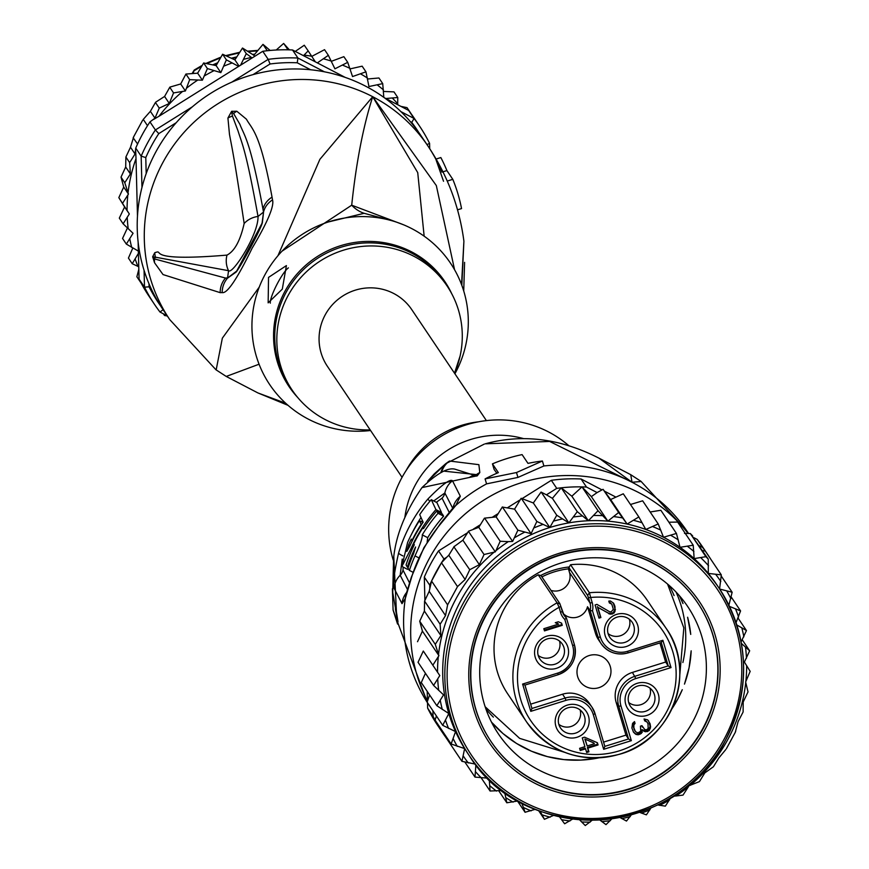 <?xml version="1.0" encoding="UTF-8"?>
<svg xmlns="http://www.w3.org/2000/svg" width="869" height="869" viewBox="0 0 869 869"><rect width="100%" height="100%" fill="white"/><g stroke="black" fill="none" stroke-linecap="round" stroke-linejoin="round"><path stroke-width="1.3" d="M454.563 269.727L436.325 185.564L372.714 96.709A155.562 152.303 -33.9 0 1 427.906 145.97L420.835 135.455A155.562 152.303 146.1 0 0 156.007 151.63A155.562 152.303 -33.9 0 0 162.677 309.092L169.748 319.607A155.562 152.303 -33.9 0 1 163.079 162.145A155.562 152.303 146.1 0 1 372.714 96.709L319.89 159.32L277.939 255.725M441.941 172.127A155.562 152.303 146.1 0 0 435.803 159.125L443.527 181.263M461.537 284.565L463.905 241.18C459.343 206.605 447.339 174.875 427.906 145.97A155.562 152.303 -33.9 0 1 435.803 159.125M447.231 181.078L452.803 179.34L446.905 170.585L442.918 171.823M436.064 159.049L440.844 157.561A160.743 157.376 -33.9 0 1 446.905 170.585M259.234 287.118L222.345 338.171L216.164 369.933M220.194 292.657L163.035 274.571L154.519 262.72L152.672 256.724L154.758 252.749C165.979 248.664 140.724 262.253 226.994 255.106C234.597 251.141 240.322 240.604 244.156 223.496C233.468 152.249 231.947 147.936 229.47 134.293L227.928 118.032L231.599 111.373L236.792 111.221L246.427 119.194C251.912 129.307 260.027 131.458 272.04 197.144L272.529 199.903C274.365 206.116 267.554 222.225 252.108 248.241C237.139 278.949 227.178 293.733 222.203 292.592L220.194 292.657A20.737 19.748 -86.4 0 1 225.527 278.058L154.617 258.962L152.814 256.703L228.558 270.693C232.392 275.06 258.701 234.195 258.017 216.446C245.786 148.871 242.006 143.83 238.063 131.013L232.468 116.12L231.578 111.656L233.609 113.524L239.887 124.3C244.308 135.977 249.979 139.127 262.97 209.081L263.6 211.754L262.362 222.649L236.194 272.019L227.537 278.156L225.527 278.058L227.787 277.863L237.139 270.704M222.203 292.592A20.737 19.726 -86.7 0 1 227.537 278.156L228.558 270.693A20.737 19.303 88.9 0 1 226.994 255.106M154.519 262.72A20.737 19.227 -26.3 0 1 154.617 258.962L152.857 256.833A20.737 8.006 -8.8 0 0 152.738 257.267M152.672 256.724L155.605 257.648A20.737 20.508 87 0 1 154.758 252.749M244.156 223.496A20.737 18.238 -13.4 0 1 258.017 216.446L263.503 212.101L262.97 209.081A20.737 18.879 166.6 0 1 272.04 197.144M227.928 118.032A20.737 19.835 2.8 0 1 232.468 116.12L231.578 111.656A20.737 3.454 63 0 1 231.599 111.373M232.066 111.167A20.737 10.754 69.3 0 0 231.686 111.656L233.609 113.524A20.737 19.737 112.2 0 1 236.792 111.221M272.529 199.903A20.737 18.836 166.5 0 0 263.6 211.754L261.993 223.702M259.071 364.22L226.244 376.44L215.968 369.781L169.748 319.607M424.148 236.172L417.728 172.616L372.714 96.709C363.177 126.548 356.181 162.709 351.706 205.193L282.067 251.141M403.629 224.821L351.706 205.193A41.484 31.686 -89.2 0 0 364.144 213.296L328.265 221.986M391.886 220.726L364.144 213.296M226.244 376.44L257.93 392.94L285.705 403.249M454.911 373.8A108.897 106.615 146.1 0 0 411.841 228.656A108.897 106.615 -33.9 0 0 265.099 274.463A108.897 106.615 -33.9 0 0 308.397 419.173A108.897 106.615 146.1 0 0 370.574 430.513M282.306 289.116L268.152 302.857L268.532 277.396L286.401 265.588L282.306 289.116M370.161 429.905A93.341 91.386 146.1 0 1 325.223 419.586A93.341 91.386 -33.9 0 1 292.103 390.029A93.341 91.386 -33.9 0 1 301.282 277.015A93.341 91.386 -33.9 0 1 413.883 256.29A93.341 91.386 146.1 0 1 447.003 285.847L444.928 282.773A93.341 91.386 -33.9 0 0 411.819 253.216A93.341 91.386 -33.9 0 0 410.668 252.629A93.341 91.386 -33.9 0 0 298.784 274.419A93.341 91.386 -33.9 0 0 290.04 386.955L292.103 390.029M454.498 373.181A93.341 91.386 146.1 0 0 447.003 285.847M460.103 355.997L454.617 372.899M288.389 267.88A20.737 3.726 -62.5 0 0 278.037 282.338A20.737 3.726 -62.5 0 0 270.292 303.172M457.561 209.82L461.548 208.582A160.743 157.376 -33.9 0 0 452.803 179.34M124.604 206.952L129.318 213.97L123.116 223.811L119.314 218.108L124.604 206.952L118.825 197.632L123.724 187.041L121.019 177.124L125.69 166.978L125.886 157.017L130.502 147.23L133.739 136.639L142.625 120.27M192.331 106.833L155.399 129.959L149.968 121.899A159.711 156.366 -33.9 0 0 147.502 125.69L143.266 119.379L150.38 111.33L155.573 102.26L164.589 96.448L169.846 87.128L180.687 83.967L185.401 90.973L173.55 92.918L169.781 87.302M147.502 125.69A159.711 156.366 146.1 0 0 142.244 134.673A159.711 156.366 146.1 0 0 137.584 143.972L133.185 137.845L133.739 136.639M130.502 147.23L135.043 153.976L135.749 148.088A159.711 156.366 -33.9 0 1 137.584 143.972M135.749 148.088L141.169 156.159L145.786 157.571L146.188 173.583M176.19 122.725L158.788 133.62L155.399 129.959A159.711 156.366 146.1 0 0 147.665 142.733A159.711 156.366 146.1 0 0 141.169 156.159L141.962 187.411M148.99 283.772L149.066 286.803A155.562 152.303 146.1 0 0 160.591 305.91M418.673 132.327A155.562 152.303 146.1 0 0 411.765 122.388L410.32 121.627M310.635 69.759L297.231 62.785A155.562 152.303 146.1 0 0 270.042 63.991L253.075 74.604M158.788 133.62A155.562 152.303 146.1 0 0 145.786 157.571M144.069 270.346L144.493 287.183L149.066 286.803M154.519 304.4L149.088 296.34A159.711 156.366 -33.9 0 1 141.115 283.077A159.711 156.366 -33.9 0 1 139.073 279.123L144.493 287.183A159.711 156.366 146.1 0 0 154.519 304.4A159.711 156.366 146.1 0 0 160.015 312.058L163.253 309.549M397.687 104.704L397.774 97.513L385.793 98.523L408.636 110.406A159.711 156.366 -33.9 0 1 411.287 113.98A159.711 156.366 -33.9 0 1 414.133 118.065L419.564 126.124A159.711 156.366 146.1 0 0 414.057 118.466L400.913 111.623M408.636 110.406L414.057 118.466L411.765 122.388M429.721 148.697L429.579 143.342A159.711 156.366 146.1 0 0 419.564 126.124M252.129 57.951L246.285 53.639L240.583 65.186L262.764 51.293L268.195 59.364L231.741 82.175M324.376 71.79L297.937 58.038A159.711 156.366 146.1 0 0 268.195 59.364L270.042 63.991M297.231 62.785L297.937 58.038L292.516 49.978L315.36 61.862L308.18 50.891L303.466 55.67M262.764 51.293A159.711 156.366 -33.9 0 1 267.261 50.739A159.711 156.366 -33.9 0 1 288.008 49.815A159.711 156.366 -33.9 0 1 292.516 49.978M429.579 143.342L426.994 144.612M160.015 312.058L167.174 315.784M141.115 283.077L136.867 276.766L138.823 269.357M139.073 279.123L138.758 266.761L132.218 263.72L128.427 258.082L132.805 248.067M138.758 266.761L138.421 253.346L132.218 263.72M138.421 253.346L138.367 251.108L126.342 244.091L122.551 238.432L127.395 228.026M123.116 223.811L133.066 233.272L126.342 244.091M129.318 213.97L118.825 197.632M123.724 187.041L128.438 194.059L122.594 203.248M128.438 194.059L124.788 182.729L121.019 177.124M125.69 166.978L130.383 173.952L124.788 182.729M135.043 153.976L129.655 162.622L130.383 173.952M129.655 162.622L125.886 157.017M350.077 68.901L362.134 66.174M362.145 66.185L365.958 71.834L352.542 76.559L347.719 62.34L334.923 68.825L328.352 55.323L317.348 62.894L345.199 77.395M367.587 79.003L378.927 77.982L382.729 83.62L368.945 86.531L365.958 71.834M383.533 91.451L393.983 91.886L397.774 97.513M400.859 106.355L407.04 107.658L411.287 113.98M347.719 62.34L343.863 56.67L331.35 61.319M311.786 56.387L324.539 49.674M324.539 49.663L328.352 55.323M308.18 50.891L304.28 45.221L295.264 51.412M276.233 50.011L283.631 43.45L289.377 49.859M180.687 83.967L185.923 74.05L197.665 73.192L203.628 62.97L216.12 65.609L222.605 54.247L234.902 59.863L242.505 48.034L253.835 55.268L262.992 44.362L270.129 50.456M242.505 48.034L246.285 53.639M222.605 54.247L226.374 59.852L220.845 72.616L207.409 68.575L202.379 80.198L189.692 79.655L185.401 90.973M203.628 62.97L207.409 68.575M185.923 74.05L189.692 79.655M164.936 314.621L164.534 315.501L167.315 316.001M164.534 315.501L163.394 313.818M138.367 251.108L138.128 242.103M137.476 216.12L136.009 158.614A155.562 152.303 146.1 0 0 128.058 192.788M382.729 83.62L383.805 97.339M182.273 91.701A155.562 152.303 146.1 0 0 159.027 116.229L238.649 66.392L226.374 59.852M173.55 92.918L169.292 103.454L159.255 108.114L155.475 102.499M164.589 96.448L169.292 103.454M159.255 108.114L154.975 118.162L149.968 121.899M150.38 111.33L154.975 118.162M159.027 116.229L153.65 119.411M234.902 59.863L239.105 66.109M240.583 65.186L238.649 66.392M267.261 50.739L263.014 44.428M253.835 55.268L254.606 56.409M288.008 49.815L283.761 43.515M385.793 98.523L384.522 97.849M315.36 61.862L317.348 62.894M216.12 65.609L220.845 72.616M197.665 73.192L202.379 80.198M193.2 73.246L194.211 70.052L192.266 73.257M194.515 70.498L201.011 66.631M207.322 63.361L219.868 58.104M226.809 55.855L238.823 52.976M248.317 51.553L257.137 50.902M213.741 64.99L217.152 63.546M232.186 58.516L236.249 57.506M253.161 54.812L254.248 54.714M257.485 50.435L247.708 51.141M239.149 52.412L226.114 55.529M220.237 57.43L206.474 63.176M201.51 65.751L194.211 70.052M254.628 54.215L252.542 54.389M236.574 56.919L231.502 58.18M217.5 62.84L212.916 64.784M197.904 72.724L197.133 73.192M135.694 151.032L136.009 158.614M402.065 477.331L327.385 366.294A50.815 49.75 -33.9 0 1 325.202 314.86A50.815 49.75 -33.9 0 1 411.721 309.57L486.401 420.607M566.414 617.978L564.828 619.467A16.598 16.25 -33.9 0 1 560.538 612.352L562.297 611.439A14.523 14.219 146.1 0 0 566.414 617.978L563.818 614.122A14.523 14.219 -33.9 0 0 587.531 606.725L590.127 610.581L592.495 610.831A16.598 16.25 -33.9 0 0 592.213 602.673L589.997 602.934L588.454 597.753L590.659 597.481L589.421 592.756L587.618 595.406L568.956 567.663L570.564 564.72A84 82.24 -33.9 0 1 617.381 573.594A84 82.24 -33.9 0 1 647.188 600.197L666.045 628.233A84 82.24 146.1 0 0 636.238 601.63A84 82.24 146.1 0 0 589.421 592.756L570.564 564.72M560.038 604.031L557.083 602.836A84 82.24 146.1 0 0 526.636 721.998L507.778 693.962A84 82.24 -33.9 0 1 538.226 574.8L541.05 575.636L559.766 603.466L560.853 606.399L559.093 607.322L560.538 612.352M564.828 619.467L572.671 645.689A22.149 21.682 -33.9 0 1 557.789 673.084L558.18 674.713L524.919 685.087L531.937 708.463L565.143 698.068L562.547 694.212A24.223 23.713 -33.9 0 1 589.454 703.456L592.05 707.312A24.223 23.713 -33.9 0 1 595.037 713.623L604.846 746.406L603.673 749.295L631.35 740.66L620.966 705.954A22.149 21.682 -33.9 0 1 635.836 678.559L671.031 667.577L662.862 640.29L627.668 651.272A22.149 21.682 -33.9 0 1 600.338 637.042L592.495 610.831M569.445 569.64L569.477 570.651L568.532 569.249L569.488 572.443A14.523 14.219 -33.9 0 1 550.979 590.388M568.826 567.012A79.437 77.775 146.1 0 0 540.876 575.397M568.532 569.249A2.075 2.031 -33.9 0 1 568.456 568.847L568.858 567.272M538.193 655.411A13.48 13.198 146.1 0 0 559.517 641.072M539.334 645.45A13.48 13.198 146.1 0 0 539.91 659.093A13.48 13.198 146.1 0 0 562.862 657.692A13.48 13.198 146.1 0 0 562.286 644.048A13.48 13.198 146.1 0 0 539.334 645.45M566.501 660.038A17.108 16.75 146.1 0 0 559.69 637.303A17.108 16.75 146.1 0 0 536.629 644.505A17.108 16.75 146.1 0 0 543.44 667.24A17.108 16.75 146.1 0 0 566.501 660.038M613.318 645.428A17.108 16.75 -33.9 0 1 606.508 622.693A17.108 16.75 -33.9 0 1 629.569 615.491A17.108 16.75 -33.9 0 1 636.38 638.226A17.108 16.75 -33.9 0 1 613.318 645.428M656.997 707.138A17.108 16.75 -33.9 0 1 633.935 714.34A17.108 16.75 -33.9 0 1 627.136 691.594A17.108 16.75 -33.9 0 1 650.197 684.403A17.108 16.75 -33.9 0 1 656.997 707.138M564.057 736.152A17.108 16.75 -33.9 0 1 557.257 713.406A17.108 16.75 -33.9 0 1 580.318 706.215A17.108 16.75 -33.9 0 1 587.118 728.95A17.108 16.75 -33.9 0 1 564.057 736.152M544.472 630.894L543.809 628.7L558.571 624.094L555.269 622.725L558.3 621.78L561.602 623.149L562.254 625.332L544.472 630.894M596.96 604.379L609.484 611.667L611.211 611.917L613.318 609.267L611.787 604.151L609.343 602.912L608.8 601.087L610.418 600.979L613.568 603.195L614.709 605.639L615.111 611.103L614.035 613.036L610.244 614.22L597.829 607.312L600.892 617.544L599.002 618.131L595.069 604.976L596.96 604.379M635.858 734.359L633.577 732.274L631.882 728.005L632.567 723.399L634.511 721.596L635.065 723.421L633.87 724.985L633.881 727.777L635.467 731.687L637.9 732.915L640.714 731.242L640.431 726.136L641.941 725.669L644.765 729.58L646.503 729.841L648.176 728.515L648.002 723.779L647.068 722.063L644.635 720.836L644.081 719L647.666 719.88L650.001 723.551L650.609 726.962L649.208 730.59L645.428 731.774L642.495 730.286L641.365 733.436L638.454 734.75L635.858 734.359L633.219 731.698M597.405 742.767L598.057 744.961L587.835 748.144L588.932 751.804L586.662 752.511L585.565 748.861L580.264 750.512L579.612 748.318L584.913 746.667L582.284 737.89L584.555 737.184L597.405 742.767M587.531 606.725L595.537 633.458A24.223 23.713 146.1 0 0 598.513 639.769L601.109 643.625A24.223 23.713 -33.9 0 1 598.133 637.314L595.537 633.458M620.966 705.954L618.75 706.225A24.223 23.713 -33.9 0 1 635.022 676.256L668.228 665.893L661.244 642.539L662.862 640.29M659.929 642.951L665.643 662.037L632.426 672.4A24.223 23.713 -33.9 0 0 616.154 702.369L625.952 735.12L603.564 742.104M671.031 667.577L668.228 665.893L665.643 662.037M604.835 746.373L628.548 738.976L631.35 740.66M616.154 702.369L618.75 706.225L628.548 738.976L625.952 735.12M562.547 694.212L530.655 704.172M579.058 663.84A17.108 16.75 146.1 0 0 579.786 681.166A17.108 16.75 146.1 0 0 608.919 679.384A17.108 16.75 146.1 0 0 608.181 662.059A17.108 16.75 146.1 0 0 579.058 663.84M572.671 645.689L574.42 644.744L566.425 618L574.409 644.722C577.212 658.963 571.802 668.956 558.18 674.713L524.919 685.087L522.606 684.066L530.774 711.353L565.958 700.371A22.149 21.682 -33.9 0 1 593.288 714.59L603.673 749.295M524.941 685.087L531.937 708.463L530.774 711.353M541.365 576.277L541.05 575.636M588.454 597.753L587.618 595.406M569.477 570.651L568.956 567.663M538.226 574.8L557.083 602.836L559.093 607.322A79.85 78.177 -33.9 0 0 523.442 707.192A79.85 78.177 -33.9 0 0 619.141 750.892A79.85 78.177 -33.9 0 0 674.855 660.103A79.85 78.177 -33.9 0 0 590.659 597.481L592.213 602.673M627.375 617.968A13.48 13.198 -33.9 0 1 630.829 638.563A13.48 13.198 -33.9 0 1 609.788 637.281A13.48 13.198 -33.9 0 1 627.375 617.968M608.072 633.599A13.48 13.198 146.1 0 0 629.395 619.26M629.829 692.539A13.48 13.198 -33.9 0 1 652.782 691.137A13.48 13.198 -33.9 0 1 653.358 704.792A13.48 13.198 -33.9 0 1 630.405 706.193A13.48 13.198 -33.9 0 1 629.829 692.539M650.012 688.172A13.48 13.198 -33.9 0 1 628.7 702.5M578.124 708.68A13.48 13.198 -33.9 0 1 581.578 729.276A13.48 13.198 -33.9 0 1 560.527 728.005A13.48 13.198 -33.9 0 1 578.124 708.68M558.821 724.322A13.48 13.198 146.1 0 0 580.134 709.984M561.309 623.019L562.254 625.332M561.787 624.637L544.244 630.112M555.964 622.508L558.571 624.094M610.701 603.292L611.787 604.151M610.234 602.586L609.158 602.293M613.297 602.912L614.959 608.702L613.557 612.341L611.396 613.416L608.419 613.145L597.829 607.312M614.709 605.639L614.242 604.933M615.154 607.094L614.676 606.399M615.426 609.408L614.959 608.702M615.111 611.103L614.633 610.407M614.035 613.036L613.557 612.341M612.623 613.872L612.156 613.177M611.874 614.111L611.396 613.416M610.244 614.22L609.777 613.525M608.897 613.84L608.419 613.145M597.361 606.605L600.425 616.838L598.774 617.359M600.892 617.544L600.425 616.838M648.578 720.825L650.131 726.256L648.741 729.884L644.95 731.068L642.028 729.591L640.898 732.73L636.738 734.033L637.205 734.739M636.738 734.033L635.38 733.653M634.772 733.501L634.294 732.795M634.294 721.748L634.413 724.018M635.065 723.421L634.587 722.715M633.946 723.323L633.87 724.985M633.403 724.29L633.718 725.832M633.24 725.137L633.881 727.777M633.414 727.081L634.544 729.971M634.066 729.276L635.467 731.687M641.702 725.745L642.376 727.125M645.982 721.205L647.068 722.063M645.515 720.51L644.45 720.205M650.001 723.551L649.523 722.845M650.218 724.279L649.751 723.584M650.609 726.962L650.131 726.256M650.284 728.656L649.816 727.95M649.208 730.59L648.741 729.884M647.807 731.426L647.329 730.731M647.047 731.665L646.579 730.959M645.428 731.774L644.95 731.068M644.07 731.394L643.603 730.699M642.028 729.591L642.495 730.286M642.289 732.35L641.811 731.655M641.365 733.436L640.898 732.73M639.964 734.272L639.497 733.577M638.454 734.75L637.976 734.044M597.101 742.637L597.59 744.255L587.368 747.449L587.835 748.144M598.057 744.961L597.59 744.255M587.368 747.449L588.454 751.098L586.423 751.739M588.932 751.804L588.454 751.098M580.036 749.741L585.098 748.155L585.565 748.861M585.326 739.747L587.183 745.96L584.848 739.041L593.896 743.006L584.848 739.041M587.183 745.96L594.374 743.712M493.494 618.402A114.078 111.688 146.1 0 0 498.382 733.881A114.078 111.688 146.1 0 0 538.856 770.01A114.078 111.688 146.1 0 0 692.593 722.02A114.078 111.688 146.1 0 0 687.705 606.54A114.078 111.688 146.1 0 0 647.231 570.422A114.078 111.688 146.1 0 0 493.494 618.402M484.044 614.861A126.526 123.876 146.1 0 0 534.359 782.991A126.526 123.876 146.1 0 0 704.868 729.775A126.526 123.876 146.1 0 0 654.553 561.635A126.526 123.876 146.1 0 0 484.044 614.861M741.366 643.408L749.654 650.794L744.396 662.048L750.175 671.368L745.635 681.98L748.024 691.887L743.191 702L743.114 711.983L738.085 721.661L735.261 732.361L726.386 748.73M735.261 732.361L735.663 731.34M484.044 554.52L495.287 551.858L495.927 550.685A155.562 152.303 -33.9 0 1 508.311 541.626L512.634 541.441L517.891 530.188L502.358 506.942L496.134 516.903L484.435 518.163L478.786 527.32L468.565 531.187L462.884 540.17L479.362 564.665L484.044 554.52L468.478 531.393M429.807 588.302L429.731 585.163A159.711 156.366 -33.9 0 1 431.567 581.035L429.199 591.311L424.583 601.098L424.387 611.07L419.716 621.205L422.421 631.133L438.921 655.66L435.271 644.342L440.865 635.554L440.138 624.235L445.525 615.578L447.6 604.878L457.518 586.597L465.111 579.504L469.738 569.716L479.362 564.665M467.109 533.023L438.53 550.903A159.711 156.366 146.1 0 0 430.807 563.688A159.711 156.366 146.1 0 0 424.311 577.103L424.887 600.066M429.731 585.163L424.311 577.103M431.567 581.035A159.711 156.366 -33.9 0 1 436.227 571.748A159.711 156.366 -33.9 0 1 441.485 562.764A159.711 156.366 -33.9 0 1 443.95 558.963L446.655 557.279L441.485 562.764L431.567 581.035L447.6 604.878M601.674 489.714L581.079 478.993A159.711 156.366 146.1 0 0 551.326 480.307L522.356 498.448M699.241 545.721L702.619 547.481A159.711 156.366 -33.9 0 1 705.27 551.055A159.711 156.366 -33.9 0 1 708.116 555.139L702.695 547.079A159.711 156.366 146.1 0 0 697.199 539.421L693.82 537.661M615.556 496.927L604.455 491.159M427.494 702.717L427.635 708.126A159.711 156.366 146.1 0 0 437.65 725.354L443.071 733.414A159.711 156.366 -33.9 0 1 435.097 720.151A159.711 156.366 -33.9 0 1 433.055 716.197L432.914 710.777M427.211 691.387L427.439 700.392M438.53 550.903L443.95 558.963M519.597 500.164L507.681 507.626M497.818 513.807L492.614 517.055M480.122 524.876L473.399 529.08M556.747 488.367A159.711 156.366 -33.9 0 1 561.244 487.813A159.711 156.366 -33.9 0 1 581.991 486.89A159.711 156.366 -33.9 0 1 586.499 487.053L597.101 492.571L591.365 496.612L581.991 486.89L571.845 496.21L561.244 487.813L552.38 498.339L546.449 494.819L556.747 488.367L551.326 480.307M581.079 478.993L586.499 487.053M702.619 547.481L697.199 539.421M708.116 555.139A159.711 156.366 -33.9 0 1 710.831 559.321M427.635 708.126L433.055 716.197M446.09 736.488L445.927 737.499A159.711 156.366 -33.9 0 1 443.071 733.414M446.655 557.279L448.795 555.237L465.111 579.504M546.449 494.819L541.061 492.071L533.316 502.966L521.15 498.295L514.578 509.147L502.336 507.051M533.316 502.966L549.816 527.505L556.768 515.252L568.88 522.877L577.277 511.645L588.346 520.748L598.024 510.733L607.865 521.139L618.663 512.504L627.125 524.072L638.834 516.936L623.279 493.798L610.625 499.534L603.064 489.312L597.101 492.571M638.834 516.936L645.786 529.471L658.213 523.953L642.647 500.816L630.47 504.498M658.213 523.953L663.525 537.259L676.44 533.436L660.842 510.266L650.164 511.993M676.44 533.436L680.036 547.307L693.223 545.232L677.624 522.063M677.635 522.063L668.902 522.226M693.223 545.232L694.157 558.604L705.889 556.681L690.312 533.523L708.257 559.125L708.3 573.41L721.303 574.887L705.27 551.055L702.532 550.609M692.702 535.988A159.711 156.366 146.1 0 0 690.334 533.544L684.5 533.381M436.379 715.915L435.097 720.151L451.13 743.983L455.552 731.6L442.701 725.333L448.806 713.536L436.825 705.693L421.248 682.502M442.701 725.333L427.124 702.163L429.612 694.972M425.452 673.301L421.269 682.567M418.043 662.287L423.301 651.033L439.801 675.571L433.598 685.424L418.043 662.287M439.801 675.571L423.301 651.033M417.522 641.724L422.421 631.133M419.716 621.205L435.271 644.342M424.583 601.098L440.138 624.235M457.518 586.597L441.485 562.764M469.738 569.716L453.89 546.807L454.291 546.319L448.795 555.237M462.884 540.17L454.172 546.59M424.387 611.07L440.865 635.554M429.199 591.311L445.525 615.578M725.734 749.621L718.913 757.855L713.406 766.762L704.813 772.91L699.436 781.6L688.921 785.761L688.281 786.934A155.562 152.303 -33.9 0 1 675.897 795.993L673.464 796.102M729.482 606.388L740.573 610.929L731.307 597.144M740.573 610.918L736.054 622.617M556.768 515.252L541.213 492.115M552.38 498.339L568.88 522.877A150.38 147.23 146.1 0 0 549.816 527.505A150.38 147.23 146.1 0 0 460.874 600.522A150.38 147.23 146.1 0 0 448.806 713.536A150.38 147.23 146.1 0 0 455.552 731.6A150.38 147.23 146.1 0 0 464.633 748.589L451.13 743.983M577.277 511.645L561.244 487.813M571.845 496.21L588.346 520.748A150.38 147.23 146.1 0 0 568.88 522.877M598.024 510.733L581.991 486.89M591.365 496.612L607.865 521.139A150.38 147.23 146.1 0 0 588.346 520.748M618.663 512.504L603.097 489.366M610.625 499.534L627.125 524.072A150.38 147.23 146.1 0 0 607.865 521.139M721.303 574.887L719.586 588.91M719.684 589.063L732.132 592.234L721.4 576.288M732.143 592.256L728.895 605.193M631.361 814.818L626.484 821.053L619.923 817.479M611.906 818.804L605.997 824.638L599.773 819.978M592.234 820.206L585.261 825.55L579.482 819.739M572.682 819.043L564.633 823.769L559.451 816.784M553.607 815.383L544.418 819.282L538.563 810.581M550.196 817.175A155.562 152.303 -33.9 0 1 542.071 814.829L544.461 819.326M542.071 814.829L540.051 811.135M535.315 809.3L525.05 812.265L517.533 801.088M531.144 810.864A155.562 152.303 -33.9 0 1 523.41 807.475L525.093 812.309M523.41 807.475L521.661 802.923M518.087 800.957L506.823 802.771L498.795 790.855M506.855 802.815L504.628 792.3M502.217 790.508L490.073 791.018L489.28 779.482M490.083 791.029L481.285 777.961M487.922 778.157L474.995 777.092L475.875 764.72M475.017 777.114L465.1 762.374M475.419 764.133L461.95 761.331L464.633 748.589A150.38 147.23 146.1 0 0 467.326 752.739L469.445 755.889A150.38 147.23 -33.9 0 1 462.992 603.673A150.38 147.23 -33.9 0 1 463.525 602.717A150.38 147.23 -33.9 0 1 719 588.041A150.38 147.23 -33.9 0 1 725.452 740.258C751.576 687.824 749.426 637.064 719 588.041L716.882 584.88A150.38 147.23 146.1 0 0 708.3 573.41A150.38 147.23 146.1 0 0 694.157 558.604A150.38 147.23 146.1 0 0 680.036 547.307A150.38 147.23 146.1 0 0 663.525 537.259A150.38 147.23 146.1 0 0 645.786 529.471A150.38 147.23 146.1 0 0 627.125 524.072M461.95 761.331L445.927 737.499M484.62 518.13L500.186 541.268L495.927 550.685M478.786 527.32L495.287 551.858M500.186 541.268L508.311 541.626M496.134 516.903L512.634 541.441M517.891 530.188L531.078 533.685L536.857 521.465L521.302 498.328M514.578 509.147L531.078 533.685M536.857 521.465L549.816 527.505M436.825 705.693L443.559 694.885L433.598 685.424M433.077 664.85L438.921 655.66M675.897 795.993L683.012 795.102L688.281 786.934M670.662 797.851L665.339 806.15L657.67 804.933M650.914 808.007L646.384 814.85L639.551 812.33M736.825 624.963L746.428 630.525L738.085 618.109M746.449 630.568L741.094 641.909M749.675 650.838L742.245 639.79M406.138 470.498A93.341 91.386 -33.9 0 1 478.537 421.802M423.138 522.193A153.976 150.75 146.1 0 0 409.592 546.558L406.768 551.424L408.658 544.711A153.422 150.207 -33.9 0 1 411.287 539.095L411.982 540.475A153.846 150.619 -33.9 0 1 421.172 524.322L419.423 520.683A152.607 149.414 146.1 0 0 407.604 542.452L401.891 566.414L410.852 548.926A154.552 151.315 -33.9 0 1 435.934 509.614L431.296 499.686A151.043 147.871 146.1 0 0 419.705 514.6L423.138 522.193M423.485 528.602L422.942 527.635A154.66 151.412 146.1 0 0 413.742 543.788L414.296 544.765A154.845 151.597 146.1 0 0 406.073 564.915L407.365 567.142A155.182 151.923 -33.9 0 1 415.599 546.992L413.579 553.596A155.29 152.042 146.1 0 0 407.974 568.141L409.386 570.401A155.475 152.216 -33.9 0 1 414.991 555.867C420.172 544.744 422.595 537.748 422.258 534.859A155.182 151.923 -33.9 0 1 438.03 513.286L436.738 511.059A154.845 151.597 146.1 0 0 423.485 528.602M568.945 445.797A108.897 106.615 146.1 0 0 548.578 431.947A108.897 106.615 -33.9 0 0 428.645 445.243A108.897 106.615 -33.9 0 0 393.244 560.114M422.931 522.497L419.423 520.683M401.891 566.414L407.463 569.325L408.354 568.75M440.887 513.221A148.327 145.221 -33.9 0 1 441.506 512.514L435.934 509.614M441.506 512.514L436.89 502.597L431.296 499.686M427.168 542.082L427.7 537.694A148.957 145.829 -33.9 0 1 443.614 516.186L442.31 513.959L436.738 511.059M423.822 528.091L422.942 527.635M408.169 567.555L407.365 567.142M412.96 572.258L409.386 570.401M427.7 537.694L422.258 534.859M443.614 516.186L438.03 513.286M523.562 438.606A93.341 91.386 146.1 0 0 415.404 484.826A93.341 91.386 -33.9 0 0 404.878 517.327M436.314 502.304L442.049 498.176L449.338 512.645M409.581 583.012L403.01 570.064L403.162 567.077M427.744 481.23L445.71 463.698L449.534 461.026L478.873 464.665L479.818 472.54L477.309 475.777L421.997 487.585C405.78 511.015 396.373 533.968 393.776 556.453L396.427 612.058L397.959 621.4L397.557 624.061A20.737 20.704 -94.1 0 1 397.513 620.075L395.352 608.897M397.459 618.511L397.893 621.139A20.737 14.241 178.7 0 0 397.98 621.867M397.09 616.675L397.893 621.074A20.737 7.386 176.8 0 0 397.959 621.4M477.309 475.777A20.737 11.471 -125.8 0 0 476.723 475.962L476.473 474.615L476.657 476.027L454.759 469.119C447.546 467.479 436.618 473.638 421.997 487.585L421.889 487.737M476.885 476.049A20.737 4.16 -121.4 0 0 476.657 476.027L473.931 475.115A20.737 20.128 -80.5 0 0 469.575 477.309M444.624 471.226L476.473 474.615A20.737 20.215 -164.1 0 1 479.818 472.54M433.707 500.946L444.852 492.973L452.847 508.528M407.572 589.682L400.174 575.256L402.217 559.082M599.045 458.191L632.035 482.252L630.731 474.68L599.045 458.191C560.342 438.465 522.41 433.674 485.228 443.82L549.664 441.452L632.035 482.252L641.181 481.491M448.567 461.635A20.737 20.519 57 0 0 440.822 472.671M449.534 461.026A20.737 20.519 59 0 0 441.582 472.356M484.283 444.102L445.71 463.698L434.261 473.887L427.7 481.274M397.557 624.061L393.092 610.06L392.397 588.813M396.427 612.058A20.737 19.444 167.5 0 0 396.861 615.773L397.481 618.619M496.862 473.247L494.113 469.445L492.441 463.861A160.743 157.376 146.1 0 1 522.095 454.606L527.983 463.373A160.743 157.376 146.1 0 1 542.408 461.004L516.49 472.54L485.087 478.906L486.575 483.87L517.946 477.418L543.896 465.969L542.408 461.004M492.441 463.861L498.339 472.627A160.743 157.376 146.1 0 0 485.087 478.906M398.61 552.977A149.142 146.014 -33.9 0 1 427.928 498.991C441.821 484.793 450.012 478.721 452.477 480.763L460.32 496.253L455.747 505.519L440.855 523.594A155.562 152.303 146.1 0 0 424.072 548.111A155.562 152.303 146.1 0 0 423.442 549.251A155.562 152.303 146.1 0 0 411.461 577.722L405.345 598.35L401.999 603.662L394.102 588.291C392.647 584.37 394.146 572.606 398.61 552.977A20.737 2.716 16.7 0 0 402.944 555.921M517.946 477.418L516.49 472.54M687.879 533.197A155.562 152.303 -33.9 0 0 429.471 558.213A155.562 152.303 146.1 0 0 427.331 700.762M490.963 741.42A124.452 121.845 146.1 0 1 485.619 615.448L485.858 615.795A124.452 121.845 -33.9 0 1 697.72 602.858A124.452 121.845 -33.9 0 1 703.054 728.83L702.825 728.483A124.452 121.845 146.1 0 0 697.492 602.51A124.452 121.845 146.1 0 0 485.619 615.448L485.858 615.795A124.452 121.845 -33.9 0 0 491.191 741.768L490.963 741.42A124.452 121.845 146.1 0 0 702.825 728.483L703.054 728.83A124.452 121.845 -33.9 0 1 491.191 741.768M682.284 689.682A114.078 111.688 -33.9 0 1 677.505 699.588L682.284 689.682M689.182 667.207A114.078 111.688 -33.9 0 1 684.479 684.109L689.074 667.75L691.17 650.816A114.078 111.688 -33.9 0 1 689.182 667.207M687.618 617.251A114.078 111.688 -33.9 0 1 690.736 634.424L687.618 617.251M679.46 595.797A114.078 111.688 -33.9 0 1 683.012 603.564L679.46 595.797M598.774 757.877A114.078 111.688 -33.9 0 1 491.539 722.193L503.032 733.588L516.534 743.451L531.415 751.185L547.329 756.606L563.905 759.604L580.807 760.103L598.774 757.877M677.505 699.588A114.078 111.688 -33.9 0 1 672.085 708.572L677.505 699.588M297.752 397.546A93.961 91.984 -33.9 0 1 293.135 278.721A93.961 91.984 -33.9 0 1 410.385 251.239A93.961 91.984 -33.9 0 1 411.537 251.825A93.961 91.984 -33.9 0 1 451.826 293.918M135.292 259.397A155.562 152.303 146.1 0 0 137.921 266.435M127.797 195.232A155.562 152.303 146.1 0 0 127.059 210.341M127.254 217.771A155.562 152.303 146.1 0 0 128.199 228.775M129.861 239.192A155.562 152.303 146.1 0 0 131.719 247.469M397.763 103.802A155.562 152.303 146.1 0 0 392.603 98.349M383.457 89.909A155.562 152.303 146.1 0 0 377.613 85.195M367.413 78.025A155.562 152.303 146.1 0 0 360.983 74.115M349.903 68.347A155.562 152.303 146.1 0 0 342.983 65.316M331.219 61.047A155.562 152.303 146.1 0 0 323.952 58.94M311.689 56.246A155.562 152.303 146.1 0 0 304.183 55.105M251.38 57.452A155.562 152.303 146.1 0 0 243.95 59.255M231.86 63.035A155.562 152.303 146.1 0 0 224.126 66.022M213.752 70.791A155.562 152.303 146.1 0 0 204.595 75.788M197.448 80.263A155.562 152.303 146.1 0 0 186.705 88.062M619.836 754.096A84 82.24 146.1 0 0 666.045 628.233C697.459 671.292 672.291 739.997 619.901 754.162C581.35 763.818 550.262 753.097 526.636 721.998A84 82.24 146.1 0 0 556.442 748.6A84 82.24 146.1 0 0 619.836 754.096M628.015 652.869A24.223 23.713 -33.9 0 1 601.109 643.625C607.909 652.608 616.892 655.693 628.059 652.901L628.015 652.869M565.958 700.371L565.143 698.068A24.223 23.713 -33.9 0 1 592.05 707.312L595.037 713.645L604.846 746.406M568.456 568.847A77.786 76.146 146.1 0 0 541.898 576.897M557.789 673.084L522.606 684.066M600.338 637.042L598.133 637.314L590.127 610.581A14.523 14.219 146.1 0 0 589.997 602.934L569.488 572.443M627.668 651.272L628.059 652.901L661.309 642.517M661.233 642.506L628.07 652.858M635.836 678.559L632.426 672.4M574.42 644.744L574.409 644.722A24.223 23.713 -33.9 0 1 558.191 674.67M593.288 714.59L595.037 713.645M562.297 611.439L560.853 606.421L564.122 615.361M725.409 740.312A150.38 147.23 -33.9 0 1 724.92 741.214A150.38 147.23 -33.9 0 1 469.445 755.889C524.789 846.862 676.864 838.161 724.931 741.257L725.463 740.301M723.877 739.66A148.306 145.199 -33.9 0 1 723.356 740.605A148.306 145.199 -33.9 0 1 523.551 801.805A148.306 145.199 -33.9 0 1 465.045 604.965A148.306 145.199 -33.9 0 1 465.556 604.02A148.306 145.199 -33.9 0 1 665.372 542.832A148.306 145.199 -33.9 0 1 723.877 739.66M745.743 682.404A155.562 152.303 -33.9 0 1 728.189 738.824A155.562 152.303 -33.9 0 1 690.203 785.359M438.541 654.4A155.562 152.303 -33.9 0 1 456.008 598.795A155.562 152.303 -33.9 0 1 494.005 552.26M705.889 556.681A159.711 156.366 -33.9 0 1 708.257 559.125M735.63 609.158A155.562 152.303 -33.9 0 1 738.574 617.033M554.009 520.987A155.562 152.303 -33.9 0 1 562.308 518.967M573.877 516.936A155.562 152.303 -33.9 0 1 582.36 516.012M594.07 515.491A155.562 152.303 -33.9 0 1 602.575 515.665M614.22 516.664A155.562 152.303 -33.9 0 1 622.617 517.935M634.001 520.444A155.562 152.303 -33.9 0 1 642.137 522.79M653.064 526.755A155.562 152.303 -33.9 0 1 660.788 530.144M671.074 535.5A155.562 152.303 -33.9 0 1 678.276 539.877M687.737 546.525A155.562 152.303 -33.9 0 1 693.896 551.478M701.001 557.92A155.562 152.303 -33.9 0 1 708.55 565.741M715.904 574.637A155.562 152.303 -33.9 0 1 720.814 581.448M726.918 591.235A155.562 152.303 -33.9 0 1 730.883 598.643M630.199 816.632A155.562 152.303 -33.9 0 1 621.889 818.652M610.32 820.684A155.562 152.303 -33.9 0 1 601.837 821.607M590.127 822.128A155.562 152.303 -33.9 0 1 581.622 821.955M569.977 820.955A155.562 152.303 -33.9 0 1 561.58 819.684M513.123 802.12A155.562 152.303 -33.9 0 1 505.932 797.742M496.46 791.094A155.562 152.303 -33.9 0 1 489.92 785.804M481.426 777.972A155.562 152.303 -33.9 0 1 475.658 771.878M468.293 762.982A155.562 152.303 -33.9 0 1 463.383 756.171M457.279 746.384A155.562 152.303 -33.9 0 1 453.325 738.976M448.567 728.461A155.562 152.303 -33.9 0 1 445.634 720.586M514.709 537.629A155.562 152.303 -33.9 0 1 524.55 532.241M534.294 527.765A155.562 152.303 -33.9 0 1 542.767 524.496M442.31 709.506A155.562 152.303 -33.9 0 1 440.344 700.794M438.682 690.388A155.562 152.303 -33.9 0 1 437.737 679.384M437.541 671.954A155.562 152.303 -33.9 0 1 438.28 656.845M669.499 799.991A155.562 152.303 -33.9 0 1 659.658 805.378M649.914 809.854A155.562 152.303 -33.9 0 1 641.431 813.123M741.887 628.113A155.562 152.303 -33.9 0 1 743.853 636.825M745.515 647.231A155.562 152.303 -33.9 0 1 746.471 658.235M746.656 665.665A155.562 152.303 -33.9 0 1 745.83 681.589M493.353 717.121A110.971 108.647 -33.9 0 1 485.88 708.887M669.271 585.532A110.971 108.647 -33.9 0 1 674.072 595.569M676.082 592.082A114.078 111.688 -33.9 0 1 682.882 662.526M421.53 521.769A144.395 141.375 -33.9 0 1 422.312 520.553M440.855 523.583A20.737 1.206 -140.2 0 1 440.702 523.149L423.942 547.633L411.341 577.244L405.91 594.863M410.092 545.45L408.658 544.711M412.036 549.545L410.852 548.926M418.771 557.833L414.991 555.867M442.049 498.176A10.374 10.254 161.1 0 0 444.852 492.973A20.737 20.519 159.9 0 1 452.477 480.763M411.417 534.478A145.981 142.929 -33.9 0 1 420.944 517.62M403.01 570.064A10.374 10.265 -22.2 0 1 400.174 575.256A20.737 20.53 -20.3 0 0 394.102 588.291M460.32 496.253A20.737 20.356 145.8 0 0 452.999 507.844M486.575 483.87A155.562 152.303 146.1 0 0 455.747 505.519A20.737 14.697 -144.2 0 0 452.586 508.408A20.737 14.697 -144.2 0 0 452.586 508.419L440.702 523.149M427.928 498.991A20.737 1.162 40.3 0 0 429.905 501.294M401.999 603.662A20.737 20.335 -31.2 0 1 406.746 592.321M427.494 702.771A155.562 152.303 146.1 0 1 405.345 598.35A20.737 17.195 -160.8 0 1 406.127 594.179M543.896 465.969A155.562 152.303 146.1 0 1 632.035 482.252A155.562 152.303 -33.9 0 1 687.238 531.513L688.367 533.208M461.83 285.369L463.905 241.18M464.589 262.351L463.731 291.017M262.362 222.649C260.852 229.351 240.941 266.175 236.194 272.019M257.93 392.94L288.03 405.334M485.152 706.758L519.629 738.357L564.524 752.293M667.566 584.066L683.838 627.896L679.819 674.735M568.902 567.511L569.521 569.945M560.853 606.399L559.788 603.488M630.731 474.68L641.007 481.35L687.238 531.513M396.861 615.773L392.734 592.582L393.603 557.561M453.575 507.235L452.586 508.419M427.494 702.782L393.092 610.06"/></g></svg>
